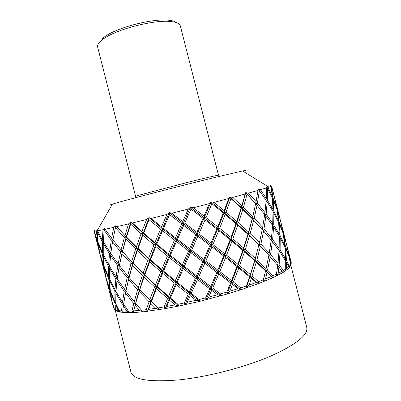<?xml version="1.0" encoding="UTF-8"?>
<svg xmlns="http://www.w3.org/2000/svg" width="401" height="401" viewBox="0 0 401 401"><rect width="100%" height="100%" fill="white"/><g stroke="black" fill="none" stroke-linecap="round" stroke-linejoin="round"><path stroke-width="0.6" d="M243.186 171.337C246.274 170.375 246.064 170.245 242.555 170.951L212.625 177.994C175.849 187.001 121.618 201.177 112.425 204.119C109.007 205.177 108.887 205.392 112.059 204.761M273.933 195.076L271.617 185.964L269.898 185.452L271.006 186.345L268.023 187.412L266.033 186.791L266.645 187.853L260.359 189.743L257.943 189.197L257.993 190.43L248.485 193.117L245.733 192.61L245.191 194.024L232.786 197.402L229.828 196.911L228.705 198.495L214.019 202.385L211.016 201.878L209.372 203.603L193.257 207.778L190.39 207.222L188.34 209.041L171.823 213.237L169.257 212.59L166.946 214.465L151.112 218.41L148.997 217.648L146.596 219.522L132.43 222.961L130.861 222.074L128.541 223.893L116.846 226.645L115.874 225.628L113.784 227.352L105.092 229.297L104.721 228.154L102.977 229.748L97.548 230.836L97.739 229.583L96.42 231.031L94.27 231.277L94.952 229.938L94.095 231.212L94.796 233.933M290.705 264.78L306.725 327.266C308.449 334.84 296.389 344.469 270.55 356.163C244.565 367.371 207.292 377.015 178.635 379.927C149.212 382.323 133.302 379.707 130.911 372.083L115.132 309.818M246.49 285.933L240.74 287.828L233.432 282.093L238.816 267.978L249.597 276.855L246.49 285.933L246.309 287.973L249.061 285.056L251.317 278.304L256.239 282.515L258.429 283.657L240.851 289.778L226.931 294.068L199.788 301.346L178.901 306.043L165.011 308.685L142.931 311.843L133.277 312.595L122.997 312.504L116.897 311.171L115.438 310.113M256.239 282.515L249.061 285.056M244.52 251.728L254.65 260.67L250.359 274.555L239.658 265.662L244.52 251.728L243.382 249.903L243.562 247.983L232.826 238.926L237.728 225.172L247.903 234.304L243.562 247.983M230.946 198.64L241.166 207.964L236.77 221.432L225.999 212.214L230.946 198.64L229.828 196.911L241.562 207.788L242.785 209.497L252.219 218.761L248.565 232.079L238.49 222.936L242.785 209.497M104.882 273.743L106.796 281.286M101.202 259.272L100.345 255.668L103.739 266.334L105.523 276.109L101.202 259.272M99.994 254.049L98.26 243.943L102.546 254.374L103.513 264.68L99.994 254.049M98.039 242.234L97.122 231.588L102.325 241.783L102.456 252.64L98.039 242.234M103.237 253.387L102.456 252.64M102.546 254.374L103.263 254.224M98.461 243.317L98.26 243.943M104.029 265.166L103.513 264.68M103.739 266.334L104.15 266.259M110.882 297.437L112.801 304.986M107.207 282.961L106.375 279.467L109.854 290.454L111.558 299.923L107.207 282.961M106.034 277.898L104.38 268.099L108.746 278.85L109.638 288.85L106.034 277.898M104.17 266.439L103.333 256.099L108.616 266.61L108.671 277.161L104.17 266.439M103.263 254.354L103.263 243.467L109.468 253.723L108.676 264.825L103.263 254.354M103.333 241.628L104.175 230.194L111.293 240.204L109.668 251.853L103.333 241.628M110.846 253.071L109.668 251.853M109.468 253.723L110.806 253.412M103.638 242.159L103.263 243.467M109.689 265.823L108.676 264.825M108.616 266.61L109.658 266.384M103.633 255.116L103.333 256.099M109.468 277.923L108.671 277.161M108.746 278.85L109.488 278.71M104.576 267.482L104.38 268.099M110.165 289.347L109.638 288.85M109.854 290.454L110.28 290.389M114.014 308.7L112.41 303.281L114.014 308.7L115.899 310.559L114.36 309.021L112.085 301.768L110.506 292.274L114.957 303.346L115.393 309.642L114.36 309.021M110.31 290.665L109.548 280.625L114.917 291.452L114.892 301.707L110.31 290.665M109.493 278.931L109.568 268.344L115.849 278.911L114.987 289.717L109.493 278.931M109.648 266.555L110.571 255.412L117.764 265.718L116.064 277.086L109.648 266.555M110.791 253.537L112.541 241.858L120.616 251.898L118.11 263.798L110.791 253.537M112.897 239.888L115.463 227.688L124.38 237.497L121.097 249.903L112.897 239.888M120.616 251.898L122.425 251.452L121.097 249.903M112.977 239.988L112.541 241.858M119.443 265.241L118.11 263.798M117.764 265.718L119.423 265.327M110.982 253.823L110.571 255.412M117.267 278.314L116.064 277.086M115.849 278.911L117.227 278.61M109.934 267.051L109.568 268.344M116.019 290.725L114.987 289.717M114.917 291.452L115.989 291.241M109.839 279.657L109.548 280.625M115.709 302.479L114.892 301.707M114.957 303.346L115.719 303.221M110.691 291.667L110.506 292.274M115.393 309.642L116.897 311.171L116.004 309.898L115.769 305.171L118.275 310.514L120.766 312.239L119.222 310.675L115.729 303.527L115.879 293.241L122.24 304.113L121.553 310.945L119.222 310.675M118.275 310.514L116.004 309.898M115.974 291.502L116.967 280.645L124.235 291.251L122.465 302.339L115.974 291.502M117.202 278.82L119.027 267.417L127.172 277.738L124.596 289.377L117.202 278.82M119.393 265.492L122.024 253.552L131.012 263.612L127.663 275.783L119.393 265.492M122.521 251.547L125.919 239.111L135.673 248.926L131.618 261.567L122.425 251.452L122.024 253.552M126.536 237.026L130.641 224.134L141.097 233.738L136.4 246.81L126.536 237.026L126.235 237.021L125.919 239.111M135.673 248.926L137.558 248.435L136.4 246.81M147.854 260.339L143.112 273.236L133.187 263.221L137.348 250.535L147.854 260.339L149.723 259.828L137.558 248.435L126.235 237.021L116.846 226.645M131.012 263.612L132.866 263.141L131.618 261.567M142.38 275.317L138.265 287.748L129.102 277.472L132.561 265.272L142.38 275.317L144.255 274.815L132.866 263.141L122.425 251.452L126.235 237.021L115.874 225.628L115.463 227.688M127.172 277.738L128.987 277.297L127.663 275.783M119.443 265.562L119.027 267.417M125.949 290.825L124.596 289.377M124.235 291.251L125.944 290.865M117.368 279.071L116.967 280.645M123.693 303.572L122.465 302.339M122.24 304.113L123.658 303.828M116.235 291.963L115.879 293.241M116.049 304.219L115.769 305.171M121.553 310.945L122.997 312.504L122.766 311.031L123.368 305.903L126.791 311.131L129.834 312.705L128.335 311.116L123.618 304.123L125.513 292.996L133.733 303.602L131.949 310.986L128.335 311.116M126.791 311.131L122.766 311.031M125.889 291.121L128.591 279.437L137.643 289.758L134.235 301.687L125.889 291.121M138.089 248.414L142.871 235.317L153.964 244.906L148.681 258.184L138.089 248.414L137.558 248.435L137.348 250.535M143.703 233.131L149.017 219.678L160.585 229.106L154.871 242.695L143.703 233.131L142.967 233.242L142.871 235.317M153.964 244.906L155.799 244.399L154.871 242.695M167.438 256.038L161.693 269.522L150.48 259.793L155.834 246.48L167.438 256.038L169.202 255.517L142.967 233.242L141.914 231.552L132.43 222.961M160.776 271.708L155.458 284.84L144.806 274.875L149.638 261.953L160.776 271.708L162.605 271.176L149.723 259.828L148.681 258.184M154.621 286.971L149.829 299.682L139.844 289.442L144.059 276.966L154.621 286.971L156.485 286.439L144.255 274.815L143.112 273.236M133.187 263.221L132.866 263.141L132.561 265.272M137.643 289.758L139.503 289.281L138.265 287.748M149.087 301.732L146.33 309.652L141.553 310.209L135.683 303.417L139.207 291.457L149.087 301.732L150.961 301.221L139.503 289.281L130.51 279.111M129.102 277.472L128.591 279.437M133.733 303.602L135.548 303.166L134.235 301.687M125.914 291.151L125.513 292.996M123.759 304.339L123.368 305.903M131.949 310.986L133.277 312.595L135.162 305.341L139.448 310.419L142.931 311.843L141.553 310.209M139.448 310.419L133.749 310.88M156.756 244.264L162.525 230.655L174.46 240.054L168.41 253.793L156.756 244.264L155.799 244.399L155.834 246.48M163.498 228.395L169.563 214.57L181.693 223.873L175.473 237.783L163.498 228.395L162.355 228.62L162.525 230.655M174.46 240.054L176.129 239.562L175.473 237.783M188.595 250.946L182.36 264.825L170.36 255.357L176.445 241.592L188.595 250.946L190.129 250.45L162.355 228.62L161.553 226.846L151.112 218.41M181.342 267.096L175.277 280.765L163.583 271.111L169.382 257.607L181.342 267.096L183.001 266.56L169.202 255.517L168.41 253.793M174.3 282.991L168.52 296.369L157.262 286.474L162.656 273.307L174.3 282.991L176.049 282.439L162.605 271.176L161.693 269.522M150.48 259.793L149.723 259.828L149.638 261.953M167.598 298.534L164.094 306.94L158.37 307.913L151.533 301.357L156.415 288.615L167.598 298.534L169.422 297.973L156.485 286.439L155.458 284.84M144.806 274.875L144.255 274.815L144.059 276.966M146.33 309.652L147.478 311.326L148.656 309.351L150.776 303.412L155.804 308.319L159.568 309.597L150.961 301.221L149.829 299.682M139.844 289.442L139.503 289.281L139.207 291.457M142.931 311.843L139.192 307.522M135.683 303.417L135.162 305.341M155.804 308.319L148.656 309.351M177.463 239.317L183.698 225.402L195.883 234.665L189.623 248.645L177.463 239.317L176.129 239.562L176.445 241.592M184.731 223.101L190.986 209.127L203.061 218.37L196.911 232.359L184.731 223.101L183.242 223.427L183.698 225.402M195.883 234.665L197.277 234.219L196.911 232.359M209.959 245.382L203.813 259.437L191.628 250.179L197.883 236.179L209.959 245.382L211.167 244.941L183.242 223.427L182.726 221.573L171.823 213.237M202.786 261.743L196.53 275.743L184.355 266.374L190.6 252.48L202.786 261.743L204.164 261.241L190.129 250.45L189.623 248.645M195.498 278.038L189.257 291.898L177.232 282.344L183.332 268.645L195.498 278.038L197.021 277.492L183.001 266.56L182.36 264.825M170.36 255.357L169.202 255.517L169.382 257.607M188.234 294.154L184.285 302.95L177.939 304.289L170.42 297.983L176.245 284.58L188.234 294.154L189.884 293.577L176.049 282.439L175.277 280.765M163.583 271.111L162.605 271.176L162.656 273.307M164.094 306.94L165.011 308.685L166.826 306.449L169.483 300.159L175.047 304.875L178.901 306.043L169.422 297.973L168.52 296.369M157.262 286.474L156.485 286.439L156.415 288.615M159.568 309.597L158.37 307.913M151.533 301.357L150.961 301.221L150.776 303.412M175.047 304.875L166.826 306.449M198.906 233.878L205.031 219.888L216.841 229.081L210.951 243.071L198.906 233.878L197.277 234.219L197.883 236.179M206.024 217.588L211.888 203.703L223.307 212.951L217.788 226.791L206.024 217.588L204.289 217.989L205.031 219.888M216.841 229.081L217.868 228.71L217.788 226.791M230.144 239.713L224.655 253.693L212.911 244.58L218.756 230.585L230.144 239.713L230.956 239.357L204.289 217.989L204.059 216.069L193.257 207.778M223.718 256.003L217.848 270.094L205.813 260.946L211.923 246.891L223.718 256.003L224.725 255.567L211.167 244.941L210.951 243.071M216.856 272.419L210.725 286.535L198.535 277.276L204.791 263.257L216.856 272.419L218.049 271.918L204.164 261.241L203.813 259.437M191.628 250.179L190.129 250.45L190.6 252.48M209.698 288.845L205.668 297.893L199.102 299.532L191.252 293.452L197.508 279.577L209.698 288.845L211.066 288.289L197.021 277.492L196.53 275.743M184.355 266.374L183.001 266.56L183.332 268.645M184.285 302.95L184.931 304.77L187.262 302.294L190.229 295.717L196.064 300.264L199.788 301.346L189.884 293.577L189.257 291.898M177.232 282.344L176.049 282.439L176.245 284.58M178.901 306.043L177.939 304.289M170.42 297.983L169.422 297.973L169.483 300.159M196.064 300.264L187.262 302.294M219.688 228.294L225.141 214.475L235.994 223.668L231.006 237.427L219.688 228.294L217.868 228.71L218.756 230.585M235.994 223.668L236.6 223.397L236.77 221.432M247.903 234.304L248.279 234.049L236.6 223.397L224.134 212.665L225.141 214.475M225.999 212.214L224.134 212.665L224.174 210.69L214.019 202.385M242.79 250.254L237.848 264.189L226.555 255.181L231.973 241.212L242.79 250.254L243.382 249.903L230.956 239.357L231.006 237.427M236.991 266.5L231.532 280.625L219.803 271.592L225.628 257.492L236.991 266.5L237.778 266.074L224.725 255.567L224.655 253.693M212.911 244.58L211.167 244.941L211.923 246.891M230.6 282.951L226.856 292.093L220.5 293.918L212.72 288.038L218.821 273.918L230.6 282.951L231.593 282.444L218.049 271.918L217.848 270.094M205.813 260.946L204.164 261.241L204.791 263.257M205.668 297.893L206.024 299.793L208.705 297.111L211.698 290.359L217.512 294.75L220.891 295.808L211.066 288.289L210.725 286.535M198.535 277.276L197.021 277.492L197.508 279.577M199.788 301.346L199.102 299.532M191.252 293.452L189.884 293.577L190.229 295.717M217.512 294.75L208.705 297.111M243.437 207.312L247.041 194.249L255.663 203.693L252.76 216.605L243.437 207.312L241.562 207.788L241.833 205.778L232.786 197.402M262.264 229.472L259.427 242.645L250.159 233.582L253.703 220.274L262.264 229.472L252.219 218.761L252.76 216.605M251.592 217.778L241.562 207.788L245.733 192.61L247.041 194.249M258.896 244.846L255.297 258.404L245.272 249.457L249.517 235.803L258.896 244.846L259.041 244.605L248.279 234.049L248.565 232.079M238.49 222.936L236.6 223.397L237.728 225.172M232.826 238.926L230.956 239.357L231.973 241.212M249.597 276.855L250.164 276.434L237.778 266.074L237.848 264.189M226.555 255.181L224.725 255.567L225.628 257.492M226.856 292.093L226.931 294.068L229.758 291.236L232.505 284.424L238.004 288.7L240.851 289.778L231.593 282.444L231.532 280.625M219.803 271.592L218.049 271.918L218.821 273.918M220.891 295.808L220.5 293.918M212.72 288.038L211.066 288.289L211.698 290.359M238.004 288.7L229.758 291.236M254.224 218.124L257.006 205.247L264.7 214.62L262.665 227.337L254.224 218.124L252.384 218.595L253.703 220.274M257.397 203.162L259.377 190.751L266.164 200.34L264.966 212.57L257.397 203.162L255.627 203.623L257.006 205.247M264.5 214.365L264.966 212.57M264.855 232.425L262.209 229.327L262.665 227.337M268.87 255.272L266.099 268.715L256.886 259.873L260.369 246.324L268.87 255.272L259.041 244.605L259.427 242.645M250.159 233.582L248.279 234.049L249.517 235.803M254.65 260.67L255.297 258.404M265.577 270.956L263.367 279.813L258.57 281.652L252.064 276.003L256.254 262.134L265.577 270.956L265.708 270.635L255.006 260.334L243.382 249.903L248.279 234.049L252.384 218.595L254.765 207.984M245.272 249.457L243.382 249.903L237.778 266.074L238.816 267.978M263.367 279.813L262.986 281.898L265.477 278.971L267.041 272.389L272.655 277.818L258.429 283.657L250.164 276.434L250.359 274.555M239.658 265.662L237.778 266.074L231.593 282.444L232.505 284.424M240.851 289.778L240.74 287.828M233.432 282.093L231.593 282.444L226.931 294.068M260.881 244.129L263.597 230.981L271.226 240.089L269.261 253.091L260.881 244.129L259.041 244.605L260.369 246.324M263.978 228.851L265.883 216.154L272.605 225.457L271.482 237.988L263.978 228.851L262.209 229.327L263.597 230.981M266.134 214.109L267.201 201.914L272.991 211.427L272.72 223.437L266.134 214.109L264.62 214.52M267.307 199.949L267.527 188.275L272.394 198.019L272.971 209.497L267.307 199.949L266.119 200.269M272.59 210.725L272.971 209.497M266.134 200.806L267.201 201.914M272.274 224.971L272.72 223.437M264.67 214.821L265.883 216.154M270.996 239.798L271.482 237.988M273.186 260.139L268.795 255.051L269.261 253.091M276.615 274.099L273.001 275.778L267.547 270.154L270.194 256.74L277.753 265.577L276.094 276.209L278.159 273.342L278.921 267.021L282.9 272.59L272.655 277.818L265.708 270.635L266.099 268.715M256.886 259.873L255.006 260.334L256.254 262.134M258.429 283.657L258.57 281.652M252.064 276.003L250.164 276.434L251.317 278.304M271.196 276.58L265.477 278.971M270.565 254.565L272.399 241.577L279.046 250.6L277.998 263.432L270.565 254.565L268.795 255.051L270.194 256.74M272.635 239.482L273.627 226.986L279.342 236.204L279.146 248.525L272.635 239.482L271.091 239.923M273.723 224.971L273.863 212.986L278.655 222.425L279.307 234.224L273.723 224.971L272.51 225.317M273.818 211.061L273.116 199.618L276.991 209.277L278.474 220.525L273.818 211.061L272.931 211.317M272.931 197.778L271.397 186.876L274.384 196.766L276.68 207.472L272.931 197.778L272.359 197.939M276.515 207.974L276.68 207.472M272.474 198.996L273.116 199.618M278.184 221.427L278.474 220.525M272.996 212.119L273.863 212.986M278.916 235.467L279.307 234.224M272.58 225.883L273.627 226.986M278.69 250.084L279.146 248.525M271.206 240.244L272.399 241.577M277.492 265.262L277.998 263.432M272.655 277.818L273.001 275.778M267.547 270.154L265.708 270.635L267.041 272.389M282.184 271.221L278.159 273.342M279.141 264.876L280.058 252.079L285.702 261.001L285.707 269.091L283.392 270.53L279.141 264.876L277.562 265.347M280.139 250.008L280.204 237.713L284.916 246.851L285.652 258.966L280.139 250.008L278.901 250.389M280.144 235.733L279.362 223.974L283.156 233.327L284.725 244.896L280.144 235.733L279.236 236.019M279.161 222.079L277.547 210.856L280.459 220.44L282.83 231.472L279.161 222.079L278.58 222.264M279.988 218.705L277.216 209.056L274.78 198.365M277.216 209.056L276.941 209.142M277.191 210.52L277.547 210.856M282.66 231.984L282.83 231.472M278.735 223.362L279.362 223.974M284.424 245.818L284.725 244.896M279.352 236.856L280.204 237.713M285.246 260.234L285.652 258.966M279.026 250.981L280.058 252.079M285.707 269.091L285.111 271.206L286.645 268.454L286.545 262.46L288.88 266.705L288.9 268.204L282.9 272.59L283.392 270.53M277.743 265.693L278.921 267.021M288.88 266.705L286.645 268.454M286.474 260.429L285.607 248.349L289.327 257.397L290.474 265.006L289.477 266.144L286.474 260.429L285.547 260.74M285.397 246.399L283.702 234.856L286.535 244.139L288.991 255.487L285.397 246.399L284.8 246.605M286.053 242.354L283.357 233.006L280.86 222.014M283.357 233.006L283.076 233.106M283.357 234.53L283.702 234.856M288.815 256.018L288.991 255.487M284.996 247.748L285.607 248.349M290.69 264.825L289.853 267.101L288.9 268.204L289.477 266.144M285.712 261.607L286.545 262.46M290.474 265.006L289.853 267.101L290.8 264.51L289.858 258.876L291.281 263.186L290.8 264.51M290.82 264.475L290.715 264.76M287.191 246.685L291.236 262.465L289.502 256.971L286.905 245.643M289.502 256.971L289.211 257.086M289.522 258.555L289.858 258.876M98.882 250.064L100.791 257.602M97.633 242.234L99.493 252.314L94.32 231.888L97.633 242.234L98.029 242.144M94.105 231.227L94.36 232.264M96.42 231.031L97.393 240.53L94.27 231.277M102.977 229.748L102.37 239.948L97.548 230.836M113.784 227.352L111.628 238.244L105.092 229.297M128.541 223.893L124.982 235.412M146.596 219.522L141.914 231.552M166.946 214.465L161.553 226.846M188.34 209.041L182.726 221.573M209.372 203.603L204.059 216.069M228.705 198.495L224.174 210.69M245.191 194.024L241.833 205.778M257.993 190.43L256.074 201.608L248.485 193.117M266.645 187.853L266.294 198.37L260.359 189.743M271.006 186.345L272.234 196.174L268.023 187.412M273.713 194.129L271.412 186.154M271.031 186.53L271.397 186.876M271.953 197.056L272.234 196.174M266.033 186.791L267.527 188.275M265.863 199.883L266.294 198.37M257.943 189.197L259.377 190.751M255.663 203.693L256.074 201.608M255.627 203.623L245.733 192.61M241.166 207.964L241.562 207.788L236.6 223.397L230.956 239.357L218.049 271.918L206.024 299.793M223.307 212.951L224.134 212.665L211.016 201.878L211.888 203.703M203.061 218.37L204.289 217.989L190.39 207.222L190.986 209.127M181.693 223.873L183.242 223.427L169.257 212.59L169.563 214.57M160.585 229.106L162.355 228.62L148.997 217.648L149.017 219.678M141.097 233.738L142.967 233.242L130.861 222.074L130.641 224.134M124.38 237.497L126.235 237.021L130.861 222.074M112.937 239.683L111.628 238.244M111.293 240.204L112.912 239.808M104.721 228.154L104.175 230.194M103.363 240.936L102.37 239.948M97.764 229.633L97.122 231.588M102.325 241.783L103.338 241.547M97.894 241.006L97.393 240.53M262.986 281.898L266.755 265.793M246.309 287.973L255.006 260.334L260.76 236.806M184.931 304.77L211.167 244.941L224.134 212.665L229.828 196.911M165.011 308.685L211.016 201.878M147.478 311.326L156.485 286.439L162.605 271.176L190.39 207.222M133.277 312.595L136.821 298.449L144.255 274.815L155.799 244.399L169.257 212.59M126.435 288.55L128.987 277.297L132.866 263.141L137.558 248.435L148.997 217.648M120.475 260.234L122.425 251.452M114.526 231.808L115.874 225.628M100.27 41.498C98.12 43.599 97.242 45.433 97.633 46.992L135.608 196.385L139.327 195.117L186.194 182.741C205.142 177.989 218.59 174.896 218.5 175.257L180.325 25.915C179.778 23.849 177.112 22.456 172.32 21.744C156.37 18.857 115.293 29.328 102.666 39.498L100.27 41.498M176.651 22.757C175.387 21.659 173.197 20.877 170.079 20.426C154.861 17.649 116.039 27.544 103.999 37.268L101.719 39.183M112.425 204.119L97.719 229.708M105.293 275.417L106.36 279.612M111.298 299.116L112.365 303.316M260.991 246.951L260.274 245.868M269.667 275.021L268.87 273.848M275.051 199.352L279.778 217.783M281.116 223.011L285.848 241.457M99.298 251.738L100.355 255.928M242.555 170.951L268.921 187.112M136.691 299.833L136.821 298.449M130.891 270.951L130.992 269.683M125.102 241.943L125.172 240.806M103.999 37.268L102.666 39.498M170.079 20.426L172.32 21.744"/></g></svg>
